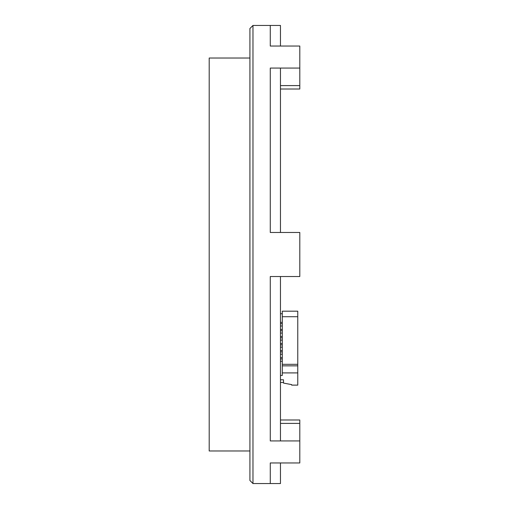 <?xml version="1.0" encoding="UTF-8"?>
<svg xmlns="http://www.w3.org/2000/svg" width="509" height="509" viewBox="0 0 509 509"><rect width="100%" height="100%" fill="white"/><g stroke="black" fill="none" stroke-linecap="round" stroke-linejoin="round"><path stroke-width="0.76" d="M249.919 58.026L209.199 58.026L209.199 450.974L249.919 450.974M209.199 295.844L209.199 321.37M209.199 418.862L209.199 421.337M280.459 483.55L270.279 483.55L270.279 462.955L280.459 462.955L280.459 483.55M280.459 419.989L299.801 419.989L299.801 440.934L270.279 440.934L280.459 440.934L280.459 276.527L270.279 276.527L299.801 276.527L299.801 232.473L270.279 232.473L270.279 68.066L280.459 68.066L280.459 232.473L270.279 232.473L270.279 68.066L299.801 68.066L299.801 46.045L270.279 46.045L280.459 46.045L280.459 25.45L252.973 25.45L252.973 483.55L249.919 480.496L249.919 28.504L252.973 25.45M270.279 440.934L270.279 276.527L270.279 440.934M270.279 46.045L270.279 25.45L270.279 46.045M282.291 364.323L282.291 311.19L297.765 311.19L297.765 364.323L282.291 364.323L282.291 365.85L297.765 365.85L297.765 364.323M280.459 375.451L282.291 375.451L282.291 365.85M280.459 382.475L283.513 382.475M283.513 380.439L283.513 383.086L291.657 384.613L291.657 385.122L297.765 385.122L297.765 365.85M280.459 313.735L282.291 313.735M282.291 316.719L297.765 316.719M282.291 372.906L297.765 372.906M280.459 379.778L283.513 379.778M280.459 325.995L282.291 325.995M280.459 323.705L282.291 323.705M280.459 322.382L282.291 322.382M280.459 333.045L282.291 333.045M280.459 330.755L282.291 330.755M280.459 329.431L282.291 329.431M280.459 340.101L282.291 340.101M280.459 337.811L282.291 337.811M280.459 336.487L282.291 336.487M280.459 347.151L282.291 347.151M280.459 344.86L282.291 344.86M280.459 343.537L282.291 343.537M280.459 354.207L282.291 354.207M280.459 351.916L282.291 351.916M280.459 350.593L282.291 350.593M280.459 361.256L282.291 361.256M280.459 358.966L282.291 358.966M280.459 357.642L282.291 357.642M299.801 68.066L299.801 89.011L280.459 89.011M299.801 440.934L299.801 462.955L270.279 462.955L270.279 483.55L252.973 483.55M280.459 85.601L299.801 85.601M299.801 423.399L280.459 423.399"/></g></svg>
